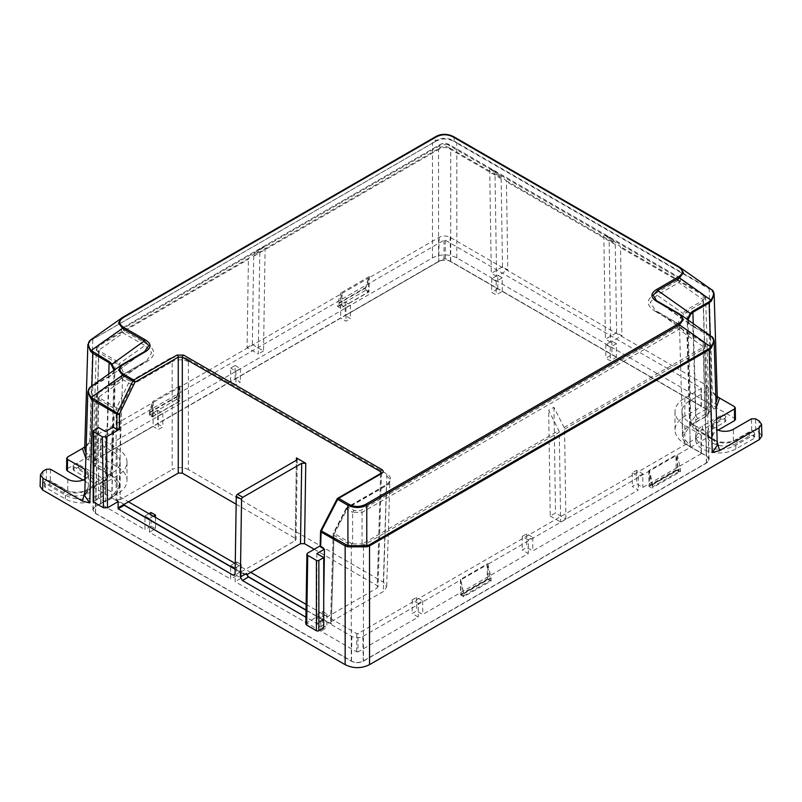 <?xml version="1.0" encoding="UTF-8"?>
<svg xmlns="http://www.w3.org/2000/svg" width="802" height="802" viewBox="0 0 802 802"><rect width="100%" height="100%" fill="white"/><g stroke="black" fill="none" stroke-linecap="round" stroke-linejoin="round"><path stroke-width="0.6" stroke-dasharray="4.01 3.01" d="M144.49 351.677L111.819 374.724L90.395 386.975M118.135 501.631L112.039 498.112L105.473 501.902L98.576 497.912L93.694 500.729A1.724 0.992 0 0 0 93.192 501.43M112.039 498.112L113.102 427.155M323.727 597.63L323.396 620.136L317.301 616.618L317.101 623.655L305.933 617.209M246.705 574.743L246.485 573.47M246.455 574.884L241.181 571.836L241.201 570.412L240.58 571.746L239.136 571.605L235.176 569.33M241.181 571.836L295.216 540.638L296.419 460.238M306.043 610.242L323.196 620.146L323.206 619.194L317.121 622.713M124.23 504.318L116.1 499.626L116.1 409.541A2.867 1.604 0 0 0 120.16 409.541L116.561 407.837A2.867 1.654 120 0 0 116.1 409.541L98.857 399.586L95.418 513.44L92.892 509.841L95.418 506.413L111.658 497.029L119.227 486.744L111.658 475.937L95.418 466.553L92.892 462.954L95.418 459.516L438.564 261.402C442.624 259.417 446.684 259.417 450.744 261.402L706.582 409.11L709.108 412.539L706.582 416.148L690.342 425.521L682.773 436.338L690.342 446.624L706.582 456.007L709.108 459.436L706.582 463.035L363.436 661.149C359.376 663.144 355.316 663.144 351.256 661.149L95.418 513.44M331.336 623.886L330.494 622.683L331.336 621.54L334.013 533.009A2.867 1.654 1.7 0 0 333.171 534.132A2.867 1.654 1.7 0 0 334.013 535.345L331.336 623.886L323.206 619.194L377.241 587.996L380.689 474.032A1.724 0.992 -120 0 1 381.05 473.26M323.196 620.146L317.101 623.655M305.833 623.916L306.675 622.753L317.301 616.618M320.599 531.265A1.724 0.992 -178.3 0 1 321.101 530.583L320.158 545.861M323.727 627.916L316.83 623.926L323.396 620.136M320.65 545.581L320.65 546.984M381.531 472.849L380.689 474.032L337.401 499.014L320.79 530.523M314.234 549.28L377.241 585.661L378.083 586.853L377.241 587.996M331.336 621.54L383.336 591.515L386.694 586.944L383.336 582.142L386.815 473.932C390.895 476.087 391.546 479.536 388.749 484.268L387.256 484.157L386.544 485.501L383.336 591.515M188.41 361.732A11.489 6.396 0 0 0 172.169 361.732L170.315 358.153C178.064 356.519 184.029 356.89 188.209 359.276A14.356 8.431 60.9 0 1 188.41 361.732L188.41 469.601L383.336 582.142M188.41 469.601C182.996 466.944 177.583 466.944 172.169 469.601L172.169 361.732L132.28 384.76A2.867 1.654 -120 0 0 130.245 381.291L124.731 378.103C122.846 376.89 122.846 375.677 124.731 374.474L146.475 361.913C156.169 355.847 156.169 349.802 146.475 343.767A2.867 1.654 120 0 0 144.901 345.532L123.157 332.98A2.867 1.654 -60 0 1 124.731 331.206L146.475 343.767M170.315 358.153L130.245 381.291A2.867 1.654 120 0 0 128.671 383.055L132.28 384.76L120.16 409.541L120.16 499.626L172.169 469.601M120.16 499.626L116.1 499.626M236.149 504.197L295.216 538.292L296.058 539.485L295.216 540.638M351.256 661.149L351.256 545.31L352.629 545.821L352.629 543.906L362.063 543.906L362.063 545.821L363.436 545.31L363.436 661.149M362.063 545.821L352.629 545.821M761.9 435.987L759.374 432.559L759.023 420.839M716.517 419.326L716.336 419.426A12.06 6.967 0 0 0 712.798 424.348L712.798 436.077A12.06 6.967 180 0 0 716.336 441A12.06 6.967 180 0 0 733.389 441L751.664 430.443L755.725 430.443L759.374 432.559M712.798 436.077A12.06 6.967 180 0 1 716.336 431.155L718.111 430.123M735.444 419.416L734.602 418.253L456.839 257.883C448.719 253.913 440.599 253.913 432.478 257.883L67.398 468.659L66.556 469.822M85.212 479.005A12.06 6.967 0 0 0 88.39 474.293L88.39 486.012A12.06 6.967 180 0 0 84.852 481.09L83.077 480.057M88.39 486.012A12.06 6.967 180 0 1 80.942 492.448A12.06 6.967 180 0 1 67.799 490.934L50.336 480.859L46.275 480.859L42.626 482.964L40.1 486.393M78.576 468.087L98.666 479.686A23.549 13.594 180 0 1 105.563 489.3A23.549 13.594 180 0 1 91.027 501.851A23.549 13.594 180 0 1 65.363 498.904L45.273 487.315A3.158 1.825 180 0 1 44.351 486.022A3.158 1.825 180 0 1 46.305 484.338A3.158 1.825 180 0 1 49.744 484.729L64.15 493.05A17.233 9.945 0 0 0 82.917 495.205A17.233 9.945 0 0 0 93.553 486.012A17.233 9.945 0 0 0 88.511 478.974L74.105 470.664A3.158 1.825 180 0 1 73.182 469.37A3.158 1.825 180 0 1 75.137 467.686A3.158 1.825 180 0 1 78.576 468.087L78.576 464.338L98.666 475.927A23.549 13.594 0 0 1 105.563 485.541L105.563 489.3M753.69 438.654L735.825 448.97A23.549 13.594 180 0 1 702.522 448.97A23.549 13.594 180 0 1 695.625 439.356A23.549 13.594 180 0 1 702.522 429.742L720.396 419.426A3.158 1.825 180 0 1 724.858 419.426A3.158 1.825 180 0 1 725.78 420.719A3.158 1.825 180 0 1 724.858 422.002L712.677 429.04A17.233 9.945 0 0 0 707.635 436.077A17.233 9.945 0 0 0 712.677 443.105A17.233 9.945 0 0 0 737.038 443.105L749.228 436.077A3.158 1.825 180 0 1 753.69 436.077A3.158 1.825 180 0 1 754.622 437.361A3.158 1.825 180 0 1 753.69 438.654L753.69 434.905L735.825 445.22A23.549 13.594 0 0 1 702.522 445.22A23.549 13.594 0 0 1 695.625 435.606L695.625 439.356M717.188 441.712L698.041 430.213A14.356 8.291 180 0 1 698.041 418.494L716.166 407.857M712.798 424.348A12.06 6.967 0 0 0 716.336 429.27A12.06 6.967 0 0 0 716.818 429.541M698.041 430.213A2.867 1.654 -60 0 1 696.597 430.353L712.848 439.737A2.867 1.654 120 0 1 712.256 438.463L717.299 445.341C718.221 444.889 716.737 443.015 712.848 439.737A2.867 1.654 120 0 0 714.281 439.596M714.151 341.291L711.374 336.99L709.148 335.737L712.256 438.463L696.006 429.08L690.963 422.233L696.006 415.015L712.256 405.632L715.996 402.403M687.334 319.427L689.379 323.828L692.898 326.364A1.724 0.992 120 0 0 692.627 325.652L657.51 301.261M454.082 136.931L454.082 140.982C447.696 137.413 441.411 137.413 435.225 140.982L435.396 136.831M122.756 317.331L90.395 340.078M114.666 369.832L112.611 374.243L109.102 376.77A1.724 0.992 -120 0 1 109.373 376.058M84.811 492.117L87.719 490.002A2.867 1.654 -120 0 0 89.152 490.142C86.957 491.155 85.473 493.029 84.701 495.746L89.744 488.869L92.852 386.153L90.626 387.396L87.849 391.697M122.756 364.228L90.626 387.396M85.834 458.263L103.959 468.899A14.356 8.291 180 0 1 103.959 480.619L87.719 490.002M88.39 474.293A12.06 6.967 0 0 0 85.483 469.761M87.719 459.516A2.867 1.654 -60 0 0 89.744 456.037L86.004 452.809M86.696 445.05L84.701 448.849L89.744 441.972L84.761 446.794M89.744 441.972L92.852 339.256L90.626 340.509L87.849 344.81M456.839 257.883L456.839 143.177L454.082 141.553C447.797 138.144 441.511 138.144 435.225 141.553L90.626 340.509M435.225 141.553L432.478 143.177A1.724 0.992 -120 0 1 432.749 142.475M711.615 289.682L709.148 288.85L456.839 143.177A1.724 0.992 120 0 0 456.559 142.475L454.082 140.982L454.082 141.553M715.304 394.644L717.299 398.444L712.256 391.566L717.239 396.388M690.682 325.181L687.905 321.081L687.986 319.888M711.615 336.569L710.873 336.128L711.374 336.99M714.151 294.404L711.374 290.103M114.014 370.293L114.095 371.486L111.318 375.587M108.761 374.003L105.994 465.421L111.037 472.649L105.994 479.486L89.744 488.869A2.867 1.654 -120 0 1 89.152 490.142L105.403 480.759A2.867 1.654 60 0 1 103.959 480.619M565.901 518.974L564.558 429.19A2.867 1.654 -120 0 0 564.097 427.486L553.931 407.256L548.658 410.303L558.824 430.534A2.867 1.654 60 0 1 559.275 432.238L560.628 522.022L565.901 518.974L555.525 512.979L550.242 516.027L548.658 410.303M460.418 579.425L460.649 595.004L488.057 579.174L487.827 563.595L491.065 578.031L463.646 593.851L460.418 579.425L487.827 563.595M648.738 470.694L648.968 486.273L652.016 488.037L651.976 485.12L648.738 470.694L677.169 454.283L680.407 468.709L651.976 485.12M648.968 486.273L677.399 469.862L677.169 454.283M550.242 516.027L560.628 522.022M553.931 407.256L555.525 512.979M706.582 463.035L703.143 349.181L704.256 348.258L703.424 346.815C705.068 344.058 705.068 342.243 703.424 341.371L704.256 342.805L703.143 342.143L706.582 456.007M704.256 342.805L705.65 345.081L704.256 348.258M690.342 425.521L686.893 311.667L683.565 314.665L679.404 324.86L683.565 330.995L703.143 342.143A2.867 1.654 -60 0 0 702.682 340.97L681.54 328.84L678.432 322.203L682.733 313.221L686.432 309.963L702.682 300.58A2.867 1.654 60 0 1 703.143 302.284L704.256 301.362L703.424 299.928C705.068 297.161 705.068 295.347 703.424 294.484L704.256 295.918L703.143 295.256L706.582 409.11M702.682 300.58L703.424 299.928L678.843 282.575L657.099 295.126L650.302 302.234L655.214 310.254L681.54 328.84L679.404 324.86L682.773 436.338M704.256 295.918L705.65 298.184L704.256 301.362M502.493 266.865L501.15 178.635A2.867 1.654 120 0 0 500.689 177.453L489.691 168.28L491.295 273.332L502.493 266.865L507.776 269.913L496.578 276.379L494.974 171.327L505.972 180.5A2.867 1.654 -60 0 1 506.433 181.683L507.776 269.913M616.608 332.75L615.264 244.52A2.867 1.654 120 0 0 614.803 243.337L603.806 234.154L605.41 339.206L616.608 332.75L621.891 335.797L610.693 342.253L609.089 237.202L620.086 246.384A2.867 1.654 -60 0 1 620.537 247.567L621.891 335.797M609.089 237.202L603.806 234.154M494.974 171.327L489.691 168.28M683.565 314.665L682.733 313.221L657.099 295.126A2.867 1.654 -120 0 0 655.525 293.352C645.831 299.417 645.831 305.472 655.525 311.507A2.867 1.654 -60 0 1 656.958 311.366M188.209 359.276L386.815 473.932M386.544 476.127A11.489 6.627 -178.3 0 1 389.902 481L389.902 481A11.489 6.627 -178.3 0 1 386.544 485.501L346.133 508.428L347.106 509.17L334.464 533.641L333.492 532.899L334.013 533.009L346.654 508.528A2.867 1.654 -120 0 1 347.246 507.255A2.867 2.867 0 0 0 346.133 508.428L333.492 532.899A2.867 2.867 0 0 0 333.171 534.132L330.494 622.683M351.717 543.596L334.464 533.641A2.867 1.654 -60 0 0 334.013 535.345L351.256 545.31A2.867 1.654 120 0 1 351.717 543.596L352.629 543.906L352.629 512.358L362.063 512.358L362.063 543.906L362.975 543.596L558.824 430.534M655.525 311.507L677.269 324.058C679.154 325.271 679.154 326.484 677.269 327.697L360.489 510.583L354.203 510.583L348.68 507.395A2.867 1.654 -120 0 0 347.246 507.255L387.226 484.177M564.097 427.486L702.682 347.466L703.424 346.815L678.843 329.462C681.179 327.186 681.179 325.371 678.843 324.018A2.867 1.654 120 0 0 678.713 323.918A2.867 1.654 120 0 0 677.269 324.058M709.108 459.436L705.65 345.081C705.76 344.158 705.138 342.995 703.765 341.572L678.843 324.018L702.682 340.97M679.324 324.309L656.968 311.366A2.867 1.654 -60 0 1 657.099 311.457L678.843 324.018M656.968 311.366L682.733 329.562L683.565 330.995M709.108 412.539L705.65 298.184C705.76 297.271 705.138 296.098 703.765 294.685L678.843 277.121A2.867 1.654 120 0 0 678.713 277.031L449.23 144.54A2.867 1.654 -60 0 0 447.797 144.681L677.269 277.171C679.154 278.384 679.154 279.597 677.269 280.8A2.867 1.654 60 0 1 678.843 282.575C681.179 280.299 681.179 278.484 678.843 277.121L703.424 294.484L620.086 246.384M610.693 342.253L605.41 339.206M496.578 276.379L491.295 273.332M124.731 374.474A2.867 1.654 -120 0 0 123.297 374.323A2.867 1.654 -120 0 0 123.157 374.424L98.235 391.977L97.744 393.221L118.435 381.401L122.596 375.276L118.435 365.07L115.107 362.073L98.857 352.7L95.418 466.553M95.418 506.413L98.857 392.559A2.867 1.654 -120 0 1 99.318 391.376L123.157 374.424C120.821 375.917 120.821 377.732 123.157 379.867A2.867 1.654 -60 0 1 124.731 378.103M123.157 374.424L144.901 361.872A2.867 1.654 60 0 1 145.032 361.772L122.686 374.714M145.042 361.772A2.867 1.654 60 0 1 146.475 361.913M118.435 381.401L119.267 379.968L146.786 360.659L151.698 352.649L144.901 345.532L119.267 363.637L123.568 372.629L120.46 379.246L99.318 391.376M124.731 331.206C122.846 330.003 122.846 328.79 124.731 327.577A2.867 1.654 -120 0 0 123.297 327.437A2.867 1.654 -120 0 0 123.157 327.537L98.235 345.091L97.744 346.324L248.409 259.317A2.867 1.654 60 0 1 248.871 258.144L259.858 248.961L258.254 354.013L247.066 347.547L248.409 259.317M95.418 459.516L98.857 345.662A2.867 1.654 -120 0 1 99.318 344.489L123.157 327.537C120.821 329.031 120.821 330.845 123.157 332.98L98.576 350.334L97.744 351.767L98.857 352.7A2.867 1.654 120 0 1 99.318 350.985L115.568 360.369L119.267 363.637L118.435 365.07M501.15 178.635L450.744 149.533A2.867 1.654 -60 0 0 450.283 148.36L449.371 147.809L449.371 144.641C446.112 142.906 442.965 142.906 439.937 144.641A2.867 1.654 60 0 1 440.077 144.54A2.867 1.654 60 0 1 441.511 144.681L124.731 327.577M449.371 147.809C446.072 146.004 442.935 146.004 439.937 147.809L439.937 148.761C443.085 147.207 446.233 147.207 449.371 148.761L449.371 147.809M450.744 261.402L450.744 149.533L449.371 148.761M439.937 148.761L438.564 149.533L438.564 261.402M252.339 344.499L263.537 350.965L265.141 245.913L254.144 255.096A2.867 1.654 -120 0 0 253.683 256.269L252.339 344.499L247.066 347.547M152.32 416.99L152.55 401.682L179.959 385.852L179.728 401.17L152.32 416.99L149.272 415.235L149.312 412.368L152.55 401.682M340.639 308.259L340.88 292.951L337.642 303.647L366.063 287.236L369.301 276.54L369.07 291.848L340.639 308.259L337.592 306.504L337.642 303.647M369.301 276.54L340.88 292.951M97.744 351.767L96.35 348.599L97.744 346.324M97.744 398.664L98.857 399.586A2.867 1.654 120 0 1 99.318 397.882L98.576 397.231L97.744 398.664L96.35 395.486L97.744 393.221M98.576 391.777C96.932 392.82 96.932 394.634 98.576 397.231L123.157 379.867L128.671 383.055L116.561 407.837L99.318 397.882M98.576 344.89C96.932 345.933 96.932 347.747 98.576 350.334L99.318 350.985M265.141 245.913L259.858 248.961M263.537 350.965L258.254 354.013M149.312 412.368L176.721 396.549L176.681 399.406L149.272 415.235M176.681 399.406L179.728 401.17M176.721 396.549L179.959 385.852M369.07 291.848L366.023 290.093L366.063 287.236M337.592 306.504L366.023 290.093M460.649 595.004L463.696 596.768L463.646 593.851M488.057 579.174L491.105 580.939L463.696 596.768M491.105 580.939L491.065 578.031M677.399 469.862L680.447 471.626L652.016 488.037M680.447 471.626L680.407 468.709M105.563 485.541A23.549 13.594 0 0 1 91.027 498.102A23.549 13.594 0 0 1 65.363 495.155L45.273 483.556A3.158 1.825 0 0 1 44.351 482.273L44.351 486.022M78.576 464.338A3.158 1.825 0 0 0 75.137 463.937A3.158 1.825 0 0 0 73.182 465.621A3.158 1.825 0 0 0 74.105 466.914L88.511 475.225A17.233 9.945 180 0 1 93.553 482.263A17.233 9.945 180 0 1 82.917 491.456A17.233 9.945 180 0 1 64.15 489.3L49.744 480.979A3.158 1.825 0 0 0 46.305 480.588A3.158 1.825 0 0 0 44.351 482.273M695.625 435.606A23.549 13.594 0 0 1 702.522 425.992L720.396 415.677A3.158 1.825 0 0 1 724.858 415.677A3.158 1.825 0 0 1 725.78 416.97L725.78 420.719M753.69 434.905A3.158 1.825 0 0 0 754.622 433.611A3.158 1.825 0 0 0 753.69 432.318A3.158 1.825 0 0 0 749.228 432.318L737.038 439.356A17.233 9.945 180 0 1 712.677 439.356A17.233 9.945 180 0 1 707.635 432.318A17.233 9.945 180 0 1 712.677 425.291L724.858 418.253A3.158 1.825 0 0 0 725.78 416.97M316.83 553.591L316.83 623.926M105.473 501.902L105.473 431.566M98.576 497.912L98.576 427.576M95.618 513.33L351.456 661.038A8.321 4.802 0 0 0 363.236 661.038L706.382 462.914A8.321 4.802 0 0 0 708.818 459.456A8.321 4.802 0 0 0 706.382 456.117L690.131 446.744L689.77 422.574A26.646 15.378 0 0 1 681.961 411.877A26.646 15.378 0 0 1 689.77 400.81L706.011 391.436A7.799 4.501 180 0 0 708.296 388.188L708.818 412.569A8.321 4.802 0 0 0 706.382 409.231L450.544 261.522A8.321 4.802 -0 0 0 438.764 261.522L95.618 459.636A8.321 4.802 -0 0 0 93.182 462.975A8.321 4.802 -0 0 0 95.618 466.433L111.869 475.817A26.125 15.078 180 0 1 119.518 486.664A26.125 15.078 180 0 1 111.869 497.15L95.618 506.533A8.321 4.802 -0 0 0 93.182 509.871A8.321 4.802 -0 0 0 95.618 513.33L95.989 488.729L124.21 505.029M690.131 446.734A26.125 15.078 180 0 1 682.482 436.258A26.125 15.078 180 0 1 690.131 425.411L706.382 416.027A8.321 4.802 0 0 0 708.818 412.569M460.95 594.122L463.787 595.766L463.757 593.4L460.729 579.936L487.125 564.698L487.345 578.884L460.95 594.122L460.729 579.936L362.865 636.437A7.799 4.501 180 0 1 351.827 636.437L306.043 610.011M235.176 569.089L247.577 576.247M95.989 488.729A7.799 4.501 180 0 1 93.704 485.491A7.799 4.501 180 0 1 95.989 482.353L112.23 472.979A26.646 15.378 -0 0 0 120.039 462.293A26.646 15.378 -0 0 0 112.23 451.215L95.989 441.842A7.799 4.501 180 0 1 93.704 438.594A7.799 4.501 180 0 1 95.989 435.466L153.242 402.403L153.032 416.348L179.427 401.11L179.638 387.165L176.62 397.15L176.59 399.466L179.427 401.11M708.296 388.188A7.799 4.501 180 0 0 706.011 385.06L450.173 237.352A7.799 4.501 180 0 0 439.135 237.352L368.479 278.144L365.451 288.129L365.421 290.444L368.258 292.088L368.479 278.144L153.242 402.403L150.225 412.388L176.62 397.15M365.451 288.129L339.056 303.367L342.083 293.382L341.863 307.326L368.258 292.088M150.225 412.388L150.195 414.714L176.59 399.466M150.195 414.714L153.032 416.348M487.345 578.884L490.182 580.528L490.152 578.162L487.125 564.698L675.966 455.676L676.176 469.862L679.013 471.506L675.966 455.676L706.011 438.323A7.799 4.501 180 0 0 708.296 435.085A7.799 4.501 180 0 0 706.011 431.947L689.77 422.574M306.133 604.387L356.74 633.6L357.953 633.6L701.098 435.486L701.098 434.784L684.858 425.401A33.594 19.398 180 0 1 675.013 411.687A33.594 19.398 180 0 1 684.858 397.972L701.098 388.599L701.098 387.897L445.26 240.189L444.047 240.189L100.902 438.303L100.902 439.005L117.142 448.388A33.594 19.398 180 0 1 126.987 462.102A33.594 19.398 180 0 1 117.142 475.817L100.641 485.541L128.51 501.841M235.267 563.475L250.745 572.407M339.056 303.367L339.025 305.692L341.863 307.326M365.421 290.444L339.025 305.692M676.176 469.862L649.78 485.1L649.57 470.914L652.587 484.378L652.617 486.744L649.78 485.1M463.757 593.4L490.152 578.162M463.787 595.766L490.182 580.528M678.983 469.14L652.587 484.378M679.013 471.506L652.617 486.744M357.953 651.886L356.74 651.886L320.8 631.144L320.8 617.54L316.329 614.964L316.329 628.557L235.106 581.671L235.106 568.067L230.645 565.49L230.645 579.094L149.423 532.197L149.423 518.603L144.961 516.027L144.961 529.621L100.902 504.187L100.902 503.476L117.142 494.102A33.594 19.398 0 0 0 126.987 480.388A33.594 19.398 0 0 0 117.142 466.674L100.902 457.29L100.902 456.589L153.082 426.463L158.355 429.511L162.826 426.925L157.553 423.887L230.645 381.682L235.918 384.729L240.389 382.143L235.116 379.105L340.7 318.143L345.973 321.191L350.444 318.615L345.161 315.567L444.047 258.475L445.26 258.475L497.791 288.8L491.706 292.319L496.167 294.895L502.263 291.387L611.906 354.685L605.811 358.203L610.282 360.78L616.377 357.261L701.098 406.183L701.098 406.885L684.858 416.268A33.594 19.398 0 0 0 675.013 429.982A33.594 19.398 0 0 0 684.858 443.696L701.098 453.07L701.098 453.772L642.833 487.415L636.738 483.897L632.267 486.483L638.362 490.002L532.779 550.954L526.683 547.435L522.222 550.022L528.307 553.53L422.724 614.492L416.639 610.974L412.168 613.56L418.263 617.069L357.953 651.886L357.953 633.6M316.329 614.964L322.424 611.445L326.885 614.021L320.8 617.54M322.424 611.445L322.424 625.049L316.329 628.557M322.424 625.049L326.885 627.625L320.8 631.144M235.277 562.814L236.73 561.971L236.73 575.575L241.201 578.152L235.106 581.671M236.73 575.575L230.645 579.094M151.047 512.508L151.047 526.102L155.518 528.678L149.423 532.197M151.047 526.102L144.961 529.621M642.833 473.822L638.362 476.398L632.267 472.879L636.738 470.303L642.833 473.822L642.833 487.415M636.738 470.303L636.738 483.897M418.263 603.475L412.168 599.956L416.639 597.38L422.724 600.898L418.263 603.475L418.263 617.069M422.724 600.898L422.724 614.492M528.307 539.936L522.222 536.418L526.683 533.841L532.779 537.36L528.307 539.936L528.307 553.53M532.779 537.36L532.779 550.954M638.362 476.398L638.362 490.002M412.168 599.956L412.168 613.56M416.639 597.38L416.639 610.974M522.222 536.418L522.222 550.022M526.683 533.841L526.683 547.435M632.267 472.879L632.267 486.483M502.263 291.387L502.263 277.783L497.791 275.206L497.791 288.8M616.377 343.667L610.282 347.186L605.811 344.599L611.906 341.091L616.377 343.667L616.377 357.261M611.906 341.091L611.906 354.685M502.263 277.783L496.167 281.302L491.706 278.725L497.791 275.206M496.167 281.302L496.167 294.895M491.706 278.725L491.706 292.319M235.116 379.105L235.116 365.501L230.645 368.078L230.645 381.682M157.553 410.283L162.826 413.331L158.355 415.907L153.082 412.86L157.553 410.283L157.553 423.887M153.082 412.86L153.082 426.463M345.161 301.963L350.444 305.011L345.973 307.587L340.7 304.539L345.161 301.963L345.161 315.567M340.7 304.539L340.7 318.143M235.116 365.501L240.389 368.549L235.918 371.125L230.645 368.078M240.389 368.549L240.389 382.143M235.918 371.125L235.918 384.729M162.826 413.331L162.826 426.925M158.355 415.907L158.355 429.511M350.444 305.011L350.444 318.615M345.973 307.587L345.973 321.191M610.282 347.186L610.282 360.78M605.811 344.599L605.811 358.203M326.885 614.021L326.885 627.625M236.73 561.971L241.201 564.558L235.106 568.067M241.201 564.558L241.201 578.152M230.645 565.49L234.705 563.144M153.483 516.257L149.423 518.603M155.518 517.43L155.518 528.678M144.961 516.027L149.022 513.681M93.694 500.729L93.694 430.393M241.201 570.412L239.136 571.605M306.675 622.753L307.737 553.029M337.091 498.954L337.401 499.014A1.724 0.992 60 0 1 337.762 498.253M380.639 473.501L377.241 585.661M295.216 538.292L296.379 460.258M679.244 313.813L710.873 336.128L692.627 325.652M679.244 266.926L708.878 288.139L456.559 142.475M112.601 374.253L114.095 371.486L111.037 472.649C110.816 475.987 108.932 478.694 105.403 480.759A2.867 1.654 60 0 0 105.994 479.486L109.102 376.77L92.852 386.153A1.724 0.992 60 0 1 93.122 385.441M103.959 468.899A2.867 1.654 120 0 0 105.994 465.421L89.744 456.037L91.869 385.932M432.478 257.883L432.478 143.177L92.852 339.256A1.724 0.992 60 0 1 93.122 338.554M67.398 468.659L67.569 457.04M84.852 481.09L84.852 479.215M67.799 479.215L67.799 490.934M50.516 469.23L50.336 480.859M46.456 469.23L46.275 480.859M42.977 471.245L42.626 482.964M708.878 288.139A1.724 0.992 -60 0 1 709.148 288.85L712.256 391.566M734.432 406.634L734.602 418.253M716.336 419.426L716.336 431.155M733.389 441L733.389 429.27M751.664 430.443L751.484 418.824M755.725 430.443L755.544 418.824M714.281 409.11A2.867 1.654 60 0 1 712.256 405.632L710.131 335.527M693.239 323.597L696.006 415.015A2.867 1.654 -120 0 0 698.041 418.494M708.878 335.035A1.724 0.992 -60 0 1 709.148 335.737L692.898 326.364L696.006 429.08A2.867 1.654 -60 0 0 696.597 430.353C693.068 428.288 691.184 425.581 690.963 422.233L687.905 321.081L689.379 323.838L656.437 300.57M362.975 543.596A2.867 1.654 -120 0 1 363.436 545.31L559.275 432.238M564.558 429.19L703.143 349.181A2.867 1.654 60 0 0 702.682 347.466M677.269 327.697A2.867 1.654 60 0 1 678.843 329.462L362.063 512.358A2.867 1.654 -120 0 0 360.489 510.583M690.342 446.624L686.893 332.77A2.867 1.654 -60 0 0 686.432 331.587M686.432 309.963A2.867 1.654 -120 0 1 686.893 311.667L703.143 302.284L706.582 416.148M615.264 244.52L506.433 181.683M702.682 294.073A2.867 1.654 120 0 1 703.143 295.256L620.537 247.567M450.283 148.36L500.689 177.453M122.686 327.828L440.077 144.54C445.331 142.716 444.498 142.866 449.23 144.54A2.867 1.654 -60 0 1 449.371 144.641L678.843 277.121M505.972 180.5L614.803 243.337M679.324 277.422L678.713 277.031A2.867 1.654 120 0 0 677.269 277.171M447.797 144.681L441.511 144.681M677.269 280.8L655.525 293.352M354.203 510.583A2.867 1.654 120 0 0 352.629 512.358L347.106 509.17A2.867 1.654 -60 0 1 348.68 507.395L388.749 484.268M123.157 327.537L439.937 144.641L439.937 147.809L439.025 148.36L254.144 255.096M439.025 148.36A2.867 1.654 60 0 0 438.564 149.533L253.683 256.269M99.318 344.489L248.871 258.144M111.658 475.937L115.107 362.073A2.867 1.654 120 0 1 115.568 360.369M115.568 381.993A2.867 1.654 60 0 0 115.107 383.176L111.658 497.029M98.666 479.686L98.666 475.927M65.363 495.155L65.363 498.904M45.273 487.315L45.273 483.556M49.744 480.979L49.744 484.729M64.15 493.05L64.15 489.3M88.511 475.225L88.511 478.974M74.105 470.664L74.105 466.914M735.825 448.97L735.825 445.22M702.522 425.992L702.522 429.742M720.396 419.426L720.396 415.677M724.858 418.253L724.858 422.002M712.677 429.04L712.677 425.291M737.038 439.356L737.038 443.105M749.228 436.077L749.228 432.318M362.865 636.437L363.236 661.038M351.456 661.038L351.827 636.437M95.618 506.533L95.989 482.353M112.23 472.979L111.869 497.15M111.869 475.817L112.23 451.215M95.989 441.842L95.618 466.433M95.618 459.636L95.989 435.466M439.135 237.352L438.764 261.522M450.544 261.522L450.173 237.352M706.011 385.06L706.382 409.231M706.382 416.027L706.011 391.426M689.77 400.81L690.131 425.411M706.011 431.947L706.382 456.117M706.382 462.914L706.011 438.323M356.74 633.6L356.74 651.886M100.902 504.187L100.902 485.892M701.098 435.486L701.098 453.772M701.098 453.07L701.098 434.784M684.858 425.401L684.858 443.696M684.858 416.268L684.858 397.972M701.098 388.599L701.098 406.885M701.098 406.183L701.098 387.897M445.26 240.189L445.26 258.475M444.047 258.475L444.047 240.189M100.902 438.303L100.902 456.589M100.902 457.29L100.902 439.005M117.142 448.388L117.142 466.674M117.142 494.102L117.142 475.817M100.902 485.19L100.902 503.476M240.58 571.746L234.485 575.265M381.531 472.899L378.083 586.853M297.261 459.085L296.058 539.485M145.583 350.965L112.611 374.243M387.256 484.157L389.902 481L386.694 586.944M119.227 486.744L122.596 375.276L120.46 379.246L145.032 361.772M92.892 462.954L96.35 348.599L98.235 345.091M92.892 509.841L96.35 395.486L98.235 391.977M93.553 482.263L93.553 486.012M73.182 465.621L73.182 469.37M707.635 432.318L707.635 436.077M754.622 433.611L754.622 437.361M93.704 485.491L93.182 509.871M119.518 486.664L120.039 462.293M93.704 438.594L93.182 462.975M682.482 436.258L681.961 411.877M708.296 435.085L708.818 459.456M701.359 453.421L701.359 435.135M675.013 411.687L675.013 429.982M701.359 406.534L701.359 388.248M100.641 456.94L100.641 438.654M126.987 462.102L126.987 480.388M100.641 503.836L100.641 485.541"/><path stroke-width="1.2" d="M656.728 289.412C650.332 293.402 650.332 297.392 656.728 301.392A1.724 0.992 120 0 1 657.59 301.301L656.417 300.56L653.169 295.226L657.67 290.464A1.724 0.992 60 0 0 656.728 289.412L678.472 276.85C683.525 273.582 683.525 270.314 678.472 267.056L453.14 136.962C447.476 134.044 441.822 134.044 436.168 136.962L123.528 317.462C118.475 320.73 118.475 323.998 123.528 327.266L145.272 339.817C151.668 343.807 151.668 347.807 145.272 351.797A1.724 0.992 -120 0 0 144.41 351.707A1.724 0.992 -120 0 0 144.33 351.767L122.756 364.228M123.528 327.266A1.724 0.992 120 0 0 122.586 328.319L118.546 323.086L121.463 318.133L122.586 317.432A1.724 0.992 60 0 1 122.666 317.371A1.724 0.992 60 0 1 123.528 317.462M144.49 351.677L148.831 345.642L144.33 340.88A1.724 0.992 -60 0 1 145.272 339.817M91.127 386.534C87.558 388.719 87.558 392.348 91.127 397.431L122.586 375.216L118.546 369.973L122.586 364.319A1.724 0.992 60 0 1 122.666 364.268A1.724 0.992 60 0 1 123.528 364.349C118.475 367.627 118.475 370.885 123.528 374.153L133.754 380.058A1.724 0.992 60 0 1 134.977 382.143L122.586 375.216A1.724 0.992 120 0 1 123.528 374.153M116.912 429.361L113.102 427.155L105.473 431.566L98.576 427.576L93.694 430.393A1.724 0.992 180 0 0 93.192 431.095A1.724 0.992 180 0 0 93.694 431.797L102.385 436.809L106.445 436.809L119.348 429.361L119.348 414.113L134.977 382.143L178.255 357.161L182.315 357.161A1.724 0.992 120 0 1 183.538 355.075L177.041 355.075L133.754 380.058A1.724 0.992 -60 0 0 132.811 381.12L117.192 413.08L119.348 414.113A1.724 0.962 180 0 1 116.912 414.113L116.912 429.361L119.348 429.361M306.043 610.242L248.48 576.999L242.384 580.518L240.389 576.979L241.552 499.395A1.724 0.992 -60 0 1 242.765 497.31L301.692 463.285L305.762 463.285L296.419 457.892L297.261 459.085L296.419 460.238L237.492 494.263A1.724 0.992 120 0 0 236.269 496.348L235.106 573.931L234.485 575.265L233.041 575.124L118.115 508.779L118.135 507.826L178.255 473.12L182.315 473.12L236.149 504.197M118.135 507.826L118.135 501.631L107.508 507.766L103.448 507.766L93.694 502.132A1.724 0.992 0 0 1 93.192 501.43L93.192 431.095M145.583 350.965L121.463 365.03L90.385 386.975L87.849 391.697L84.701 495.746L89.744 502.934L82.446 501.06L42.977 478.273L40.451 474.674L42.977 471.245L46.456 469.23L50.516 469.23L67.799 479.215A12.06 6.967 0 0 0 85.212 479.005M40.451 474.674L40.1 486.393L42.626 490.002L345.161 664.668C353.281 668.647 361.401 668.647 369.522 664.668L759.374 439.586L761.9 435.987L761.549 424.268L759.023 427.867L759.374 439.586M656.728 301.392L678.472 313.943C683.525 317.211 683.525 320.469 678.472 323.747L365.832 504.247A1.724 0.992 60 0 1 366.775 505.31C360.479 508.227 354.193 508.227 347.918 505.31L347.918 545.681L321.371 530.964L337.682 499.395L337.091 498.954L320.79 530.523L321.371 530.964A1.724 0.992 120 0 0 321.101 531.997L320.65 546.984L320.65 545.581L320.65 546.984L324.459 549.18L323.727 597.63M242.384 580.518L305.933 617.209M301.692 463.285L300.489 543.686L246.705 574.743M118.115 508.779L124.21 505.26L124.23 504.318M235.176 569.33L124.21 505.26M248.48 576.999L246.485 573.47L240.389 576.979M320.158 545.861L307.737 553.029L306.895 554.192L305.833 623.916L306.675 625.099L307.737 555.375L306.895 554.192M306.675 625.099L316.419 630.723A1.724 0.992 0 0 0 318.855 630.723L323.727 627.916L323.727 557.57L316.83 553.591L324.459 549.18M323.727 557.57L318.855 560.387A1.724 0.992 180 0 1 316.419 560.387L307.737 555.375M714.151 341.291L717.299 445.341L712.256 452.528L709.148 349.802L711.374 347.878L714.151 341.291C713.67 338.574 712.828 337 711.625 336.579L679.334 313.863A1.724 0.992 -60 0 1 679.414 313.913L683.454 319.567L679.414 324.81L710.873 347.015L708.878 348.78L369.251 544.859L366.775 545.681L347.918 545.681L347.918 546.834L345.161 545.891L321.101 531.997A1.724 0.992 -178.3 0 1 320.599 531.265L320.138 546.252M348.86 504.247A1.724 0.992 -60 0 0 347.918 505.31L337.682 499.395A1.724 0.992 120 0 1 338.624 498.343L381.912 473.35A1.724 0.992 -120 0 0 381.05 473.26L337.762 498.253A1.724 0.992 60 0 1 338.624 498.343L348.86 504.247C354.524 507.165 360.178 507.165 365.832 504.247M381.531 472.879L380.689 471.686A1.724 0.992 -60 0 1 381.912 469.601L183.538 355.075M300.489 543.686L304.549 543.686L314.234 549.28M178.255 473.12L178.255 357.161A1.724 0.992 -120 0 0 177.041 355.075M718.111 430.123L734.602 420.599L735.444 419.416L735.274 407.797L734.432 408.98L734.602 420.599M66.726 458.203L66.556 469.822L67.398 471.005L67.569 459.386L66.726 458.203L67.569 457.04L82.446 448.458L85.834 458.263M83.077 480.057L67.398 471.005M716.818 429.541A12.06 6.967 0 0 0 733.389 429.27L751.484 418.824L755.544 418.824L759.023 420.839L761.549 424.268M712.256 452.528L719.554 450.654L717.188 441.712M716.166 407.857L719.554 398.043L734.432 406.634L735.274 407.797M716.517 419.326L734.432 408.98M719.554 450.654L759.023 427.867M710.873 336.128C714.442 338.193 714.442 341.822 710.873 347.015L711.374 347.878M347.918 546.834L366.775 546.834L369.522 545.891A1.724 0.992 60 0 0 369.251 544.859M679.244 313.813L657.67 301.362A1.724 0.992 120 0 0 657.59 301.301L679.334 313.863M657.51 301.261L656.437 300.57M678.472 267.056A1.724 0.992 -60 0 1 679.334 266.966A1.724 0.992 -60 0 1 679.414 267.026L680.537 267.728L683.454 272.68L679.414 277.913L657.67 290.464L690.181 313.422L692.627 311.276L708.878 301.893A1.724 0.992 -120 0 1 709.148 302.915L711.374 300.991L714.151 294.404L717.299 398.444L715.996 402.403M436.168 136.962A1.724 0.992 -120 0 0 435.306 136.871A1.724 0.992 -120 0 0 435.225 136.931C441.521 133.543 447.807 133.543 454.082 136.931L679.244 266.926M86.004 452.809L84.701 448.849L87.849 344.81L90.395 340.078L122.666 317.371L435.306 136.871C440.879 133.513 447.115 133.513 454.002 136.871A1.724 0.992 120 0 0 453.14 136.962M91.127 339.647C87.558 341.822 87.558 345.451 91.127 350.534L90.626 351.396L92.852 353.321L91.869 385.932M109.373 361.682A1.724 0.992 -60 0 0 109.102 362.704L111.318 364.699L144.33 340.88L122.586 328.319L91.127 350.534L109.373 361.682L111.819 363.837L114.666 369.832M91.127 397.431L90.626 398.293L92.852 400.218L116.912 414.113A1.724 0.992 -60 0 1 117.192 413.08L91.127 397.431M87.849 391.697L90.626 398.293M84.811 492.117L82.446 501.06M85.483 469.761A12.06 6.967 0 0 0 84.852 469.37L67.569 459.386M84.761 446.794L82.446 448.458M87.849 344.81L90.626 351.396M717.239 396.388L719.554 398.043M687.986 319.888L690.682 314.284L692.898 312.299L709.148 302.915L710.131 335.527M687.334 319.427L690.181 313.422L690.682 314.284M678.472 276.85A1.724 0.992 -120 0 1 679.414 277.913L710.873 300.128C714.442 294.925 714.442 291.296 710.873 289.241M708.878 301.893L710.873 300.128L711.374 300.991M678.472 323.747A1.724 0.992 -120 0 1 679.414 324.81L366.775 505.31L366.775 546.834M111.318 364.699L114.014 370.293M124.21 505.029L235.176 569.089M247.577 576.247L306.043 610.011M128.51 501.841L235.267 563.475M250.745 572.407L306.133 604.387M234.705 563.144L235.277 562.814M149.022 513.681L151.047 512.508L155.518 515.084L153.483 516.257M155.518 515.084L155.518 517.43M381.912 473.35C383.687 472.097 383.687 470.854 381.912 469.601M145.272 351.797L123.528 364.349M106.445 436.809L107.508 507.766M102.385 436.809L103.448 507.766M93.694 431.797L93.694 502.132M89.744 502.934L92.852 400.218A1.724 0.992 120 0 1 93.122 399.185M42.626 490.002L42.977 478.273M345.441 544.859A1.724 0.992 -60 0 0 345.161 545.891L345.161 664.668M241.552 499.395L236.269 496.348M237.492 494.263L242.765 497.31M233.041 575.124L235.106 573.931M316.419 630.723L316.419 560.387M318.855 560.387L318.855 630.723M182.315 473.12L182.315 357.161L380.689 471.686L380.639 473.501M305.762 463.285L304.549 543.686M296.379 460.258L296.419 457.892M369.522 664.668L369.522 545.891L709.148 349.802A1.724 0.992 -120 0 0 708.878 348.78M678.472 313.943A1.724 0.992 -60 0 1 679.334 313.853M454.082 136.931A1.724 0.992 120 0 0 454.002 136.871L679.334 266.966L711.615 289.682C712.828 290.113 713.67 291.677 714.151 294.404M122.756 317.331L435.225 136.931M84.852 479.215L84.852 469.37M693.239 323.597L692.898 312.299A1.724 0.992 60 0 0 692.627 311.276M93.122 352.299A1.724 0.992 120 0 0 92.852 353.321L109.102 362.704L108.761 374.003M320.79 530.523A1.724 1.724 0 0 0 320.599 531.265M337.762 498.253A1.724 1.724 0 0 0 337.091 498.954"/></g></svg>
